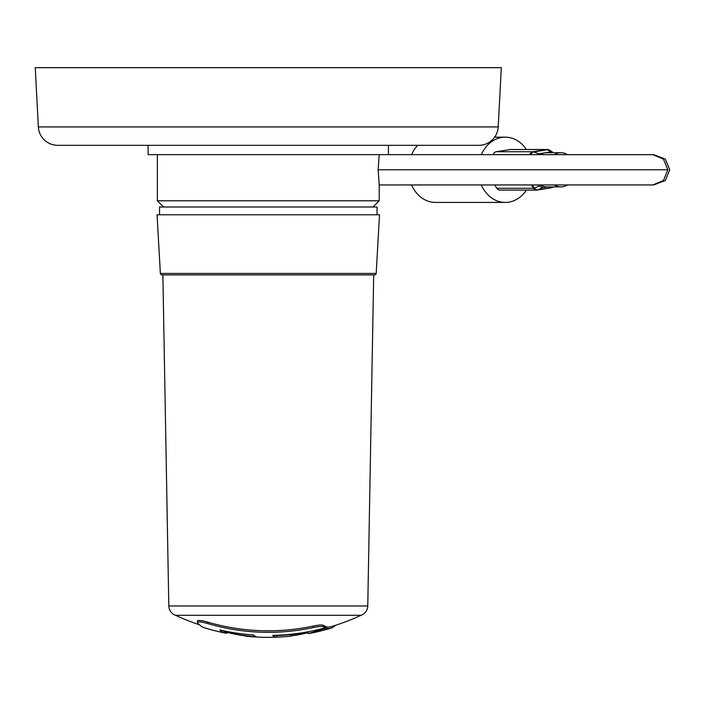 <?xml version="1.0" encoding="UTF-8"?>
<svg xmlns="http://www.w3.org/2000/svg" width="705" height="705" viewBox="0 0 705 705"><rect width="100%" height="100%" fill="white"/><g stroke="black" fill="none" stroke-linecap="round" stroke-linejoin="round"><path stroke-width="1.06" d="M379.211 154.651L378.144 169.799L379.211 184.948L652.777 184.939L663.431 180.506L667.846 169.799L663.431 159.092L652.777 154.659L379.211 154.651M377.034 214.769L377.034 207.006L159.533 207.006L159.533 214.769M372.989 207.006L379.211 200.793L379.211 184.948M163.578 207.006L157.356 200.793L379.211 200.793M388.446 145.327L388.446 154.651L148.112 154.651L148.112 145.327M38.361 126.926A19.423 19.423 0 0 0 57.748 145.327L478.818 145.327A19.423 19.423 0 0 0 498.206 126.926L501.317 67.654L35.25 67.654L38.361 126.926L498.206 126.926M157.356 200.793L157.356 154.651M653.694 154.686L665.317 159.092L669.75 169.799L665.317 180.506L653.694 184.913M526.388 149.495A32.624 27.002 90 0 0 505.247 137.175A32.624 27.002 90 0 0 481.33 154.659M417.642 145.327A32.624 27.002 90 0 0 411.588 154.659M481.33 184.939A32.624 27.002 90 0 0 505.247 202.423A32.624 27.002 90 0 0 526.388 190.103M411.588 184.939A32.624 27.002 90 0 0 435.505 202.423L505.247 202.423M553.434 152.712L549.874 150.288A4.662 3.974 123.8 0 0 548.041 149.698A4.662 3.974 123.8 0 0 547.512 149.716L533.623 151.945A4.662 3.164 109.8 0 0 530.698 154.659M553.055 152.412L550.772 151.901L547.512 149.716A4.662 2.591 80.9 0 0 546.772 149.539L510.085 149.539A4.662 3.86 -90 0 1 510.596 149.495L547.274 149.495A4.662 3.86 -90 0 1 548.543 149.751M567.428 184.939A17.087 14.144 -90 0 1 560.872 186.887A17.087 14.144 -90 0 1 554.315 184.939M560.872 186.887L546.657 186.887A17.087 14.144 -90 0 1 540.101 184.939M540.101 154.659A17.087 14.144 -90 0 1 544.798 152.862A17.087 14.144 -90 0 1 546.657 152.712L560.872 152.712A17.087 14.144 -90 0 1 567.428 154.659M554.315 154.659A17.087 14.144 -90 0 1 560.872 152.712M532.31 184.939L534.364 188.173L539.122 185.988L538.453 184.939M539.122 185.988L542.55 187.697L537.792 189.883A4.662 2.591 80.9 0 1 537.325 190.042A4.662 2.591 80.9 0 1 537.095 190.059A4.662 3.86 -90 0 1 536.584 190.103A4.662 3.86 -90 0 1 533.526 188.279L531.403 184.939M547.591 186.887L542.55 187.697M493.121 154.659L493.139 154.606A4.662 3.86 -90 0 1 496.197 151.76L532.883 151.76A4.662 2.591 -99.1 0 1 533.623 151.945L538.823 153.813L550.772 151.901M538.823 153.813L537.095 154.659M500.409 190.059A4.662 3.86 -90 0 1 499.898 190.103A4.662 3.86 -90 0 1 496.84 188.279L494.716 184.939M496.197 151.76L510.085 149.539M496.84 188.279L533.526 188.279A4.662 1.595 147.5 0 0 534.364 188.173A4.662 3.349 65.3 0 0 537.792 189.883L551.68 187.653A4.662 4.159 56.3 0 0 553.055 187.089L553.363 186.887M530.557 154.659A4.662 0.996 -161.1 0 0 529.825 154.606L493.139 154.606M552.835 186.887L551.68 187.653A4.662 2.591 80.9 0 1 551.213 187.812A4.662 2.591 80.9 0 1 550.975 187.83L537.545 189.989M330.83 628.208A218.506 218.506 0 0 1 309.742 633.381A214.681 40.828 -90 0 1 308.49 633.522L322.114 629.362A217.29 217.29 0 0 0 326.38 628.226A209.693 39.877 90 0 0 330.83 628.208A209.693 39.877 90 0 0 335.615 625.247M291.024 635.928A218.479 188.103 90 0 0 308.235 632.702M227.036 632.385L226.781 633.24A214.391 40.775 -90 0 1 225.327 633.081A218.506 218.506 0 0 1 204.23 627.75A209.262 39.797 90 0 1 197.603 622.753L197.418 622.348C198.087 621.422 201.542 621.828 207.772 623.581A213.483 213.483 0 0 0 313.276 627.538C318.625 626.445 322.018 626.199 323.445 626.798A209.693 39.877 -90 0 0 325.261 627.82A216.602 216.602 0 0 1 272.65 635.408A218.33 33.69 -90 0 0 276.695 637.17A218.427 204.406 90 0 0 284.238 636.765A218.427 204.406 90 0 0 291.024 636.148L291.024 634.606M374.628 274.897L161.938 274.897A1.551 1.551 0 0 1 160.379 273.434L157.048 214.769L379.519 214.769L376.179 273.434A1.551 1.551 0 0 1 374.628 274.897M367.763 605.965L168.803 605.965A10.099 10.099 0 0 0 175.492 615.289L361.075 615.289A10.099 10.099 0 0 0 367.763 605.965L373.694 274.897M168.803 605.965L162.873 274.897M361.075 615.289A220.33 220.33 0 0 1 330.83 626.719A211.597 40.238 90 0 1 326.38 626.745L326.38 628.226M175.492 615.289A220.33 220.33 0 0 0 199.462 624.762M308.235 632.129A220.33 220.33 0 0 1 284.238 635.205A220.251 206.116 90 0 1 276.695 635.61A220.154 33.972 -90 0 1 275.232 635.337M224.622 631.389A216.25 41.128 -90 0 1 222.718 630.605M251.429 634.791A220.251 206.116 90 0 0 253.527 634.985M308.235 633.469L308.235 631.944L308.852 631.618M197.418 622.348L197.418 620.911C198.087 619.995 201.542 620.409 207.772 622.136A215.351 215.351 0 0 0 313.276 626.058C318.625 624.974 322.018 624.727 323.445 625.326A211.597 40.238 -90 0 0 325.261 626.34L325.261 627.82M225.327 633.081A214.391 40.775 -90 0 1 219.757 629.944A216.602 216.602 0 0 0 253.474 634.941A218.268 33.681 90 0 0 256.32 636.765A218.427 204.406 90 0 1 224.622 631.759L224.622 631.001M276.695 637.17L276.695 635.61M325.261 627.045A219.123 219.123 0 0 0 326.38 626.745M284.238 636.765A218.506 218.506 0 0 1 252.328 636.765A218.427 204.406 -90 0 1 245.543 636.148L245.543 635.928M245.543 636.148A218.488 218.488 90 0 0 258.338 637.109A218.479 188.12 -90 0 1 224.622 631.759M378.144 169.799L667.846 169.799M529.808 154.659L529.825 154.606A4.662 3.86 -90 0 1 532.883 151.76L546.772 149.539A4.662 3.86 -90 0 1 547.274 149.495A4.662 4.662 0 0 1 549.874 150.288M160.379 273.434L376.179 273.434M226.781 633.24L226.781 632.323M323.445 626.798L323.445 625.326M313.276 627.538L313.276 626.058M207.772 623.581L207.772 622.136M322.114 629.362L322.114 628.657M505.247 137.175L494.637 137.175M499.898 190.103L536.584 190.103A4.662 4.662 0 0 0 537.325 190.042L551.213 187.812A4.662 4.662 0 0 0 553.055 187.089"/></g></svg>
